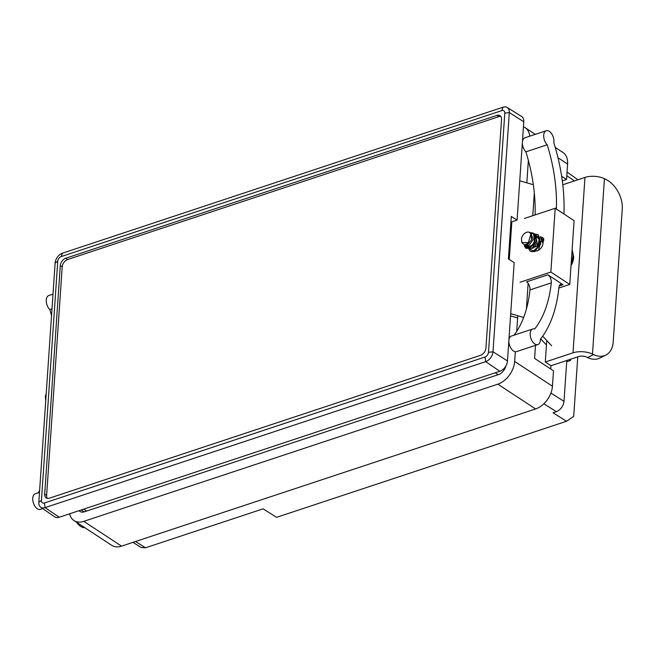 <?xml version="1.0" encoding="UTF-8"?>
<svg xmlns="http://www.w3.org/2000/svg" width="655" height="655" viewBox="0 0 655 655"><rect width="100%" height="100%" fill="white"/><g stroke="black" fill="none" stroke-linecap="round" stroke-linejoin="round"><path stroke-width="0.98" d="M525.449 244.847L526.342 245.428L528.962 245.363L533.023 239.73L531.18 233.458L530.583 233.065M528.339 242.694L521.789 242.497L521.486 238.502A6.329 4.225 123.3 0 1 526.669 232.288A6.329 4.225 123.3 0 1 529.019 232.189L531.238 234.064L531.451 239.877L527.684 244.528L524.172 244.708L526.161 244.315L528.339 242.694L531.008 233.655M535.782 251.037A6.329 4.225 -56.7 0 0 537.256 250.799A6.329 4.225 -56.7 0 0 538.394 250.275L541.251 241.056M530.804 248.327L533.186 248.13L537.108 242.98L536.093 236.807M536.167 240.213L535.667 242.645L533.014 246.583M530.517 251.479L534.652 251.635L540.842 243.766L538.385 234.875M534.48 233.892L538.222 234.76L540.547 243.406L534.324 251.422L530.345 251.373L528.847 249.047M540.203 236.692L542.446 237.528L543.789 238.788A9.104 6.083 -56.7 0 0 542.627 237.642A9.104 6.083 -56.7 0 0 542.536 237.593M42.747 508.591L40.43 509.361A8.196 4.667 -108.3 0 1 35.083 506.438A8.196 4.667 -108.3 0 1 32.75 498.242A8.196 4.667 -108.3 0 1 35.272 493.805L39.488 492.404M52.998 294.144L48.789 295.544A8.196 4.667 71.7 0 0 46.268 299.974A8.196 4.667 71.7 0 0 49.772 309.586L51.999 308.849M547.908 274.797L563.038 284.72A6.067 3.455 -108.3 0 0 560.77 284.27A6.067 3.455 -108.3 0 0 558.92 287.332A135.716 77.265 71.7 0 1 540.416 339.208A8.196 4.667 -108.3 0 1 540.4 340.117A8.196 4.667 -108.3 0 1 537.878 344.546A8.196 4.667 -108.3 0 1 532.531 341.632A8.196 4.667 -108.3 0 1 530.198 333.428A8.196 4.667 -108.3 0 1 532.72 328.99A8.196 4.667 -108.3 0 1 534.652 329.039A123.574 70.355 71.7 0 0 551.297 282.862L529.985 289.919A6.067 3.455 71.7 0 0 526.587 281.855L547.908 274.797A6.067 3.455 -108.3 0 1 551.297 282.862M537.878 344.546L516.558 351.612A8.196 4.667 -108.3 0 1 511.211 348.689A8.196 4.667 -108.3 0 1 508.878 340.485A8.196 4.667 -108.3 0 1 511.399 336.056L532.72 328.99M563.963 214.013A6.067 3.455 -108.3 0 1 563.963 213.366A135.716 77.265 -108.3 0 0 553.819 142.716A8.196 4.667 71.7 0 0 553.917 141.857A8.196 4.667 71.7 0 0 551.575 133.653A8.196 4.667 71.7 0 0 546.237 130.73A8.196 4.667 71.7 0 0 543.716 135.167A8.196 4.667 71.7 0 0 547.212 144.771L525.899 151.837A123.574 70.355 -108.3 0 1 535.094 214.93M546.237 130.73L524.917 137.796A8.196 4.667 71.7 0 0 522.395 142.225A8.196 4.667 71.7 0 0 525.899 151.837M558.846 288.053L569.744 284.442L550.855 272.054L520.062 282.256M524.409 218.467L555.203 208.265L574.099 220.653L569.744 284.442M505.865 365.989A9.104 6.083 123.3 0 1 498.48 374.603L84.421 511.792A9.104 6.083 -56.7 0 1 79.967 511.432A9.104 6.083 -56.7 0 1 79.108 510.671M546.753 340.543L545.288 362.01L573.01 352.824A15.18 7.279 3.9 0 1 592.48 354.077L593.569 354.592A24.284 16.432 63.8 0 0 605.752 355.116L599.734 358.08A24.284 16.432 -116.2 0 1 587.551 357.556L586.471 357.04A6.067 2.907 -176.1 0 0 578.684 356.541L550.953 365.727L550.732 369.002M562.784 184.767L584.972 177.423A15.18 7.279 3.9 0 1 604.442 178.676L605.523 179.192A24.284 16.432 63.8 0 1 622.25 209.125L613.195 342A24.284 16.432 63.8 0 1 605.752 355.116M543.789 238.788L543.011 243.21C542.61 246.305 541.071 248.663 538.394 250.275M535.495 345.341L534.603 358.424L553.5 370.812L552.452 386.229A20.035 13.378 -56.7 0 1 535.618 408.949L121.552 546.131L83.766 521.355A20.035 13.378 123.3 0 1 73.974 520.569A20.035 13.378 123.3 0 1 69.643 513.807M83.766 521.355L497.833 384.174A20.035 13.378 -56.7 0 0 514.658 361.454L515.321 351.727M516.713 331.373L517.777 315.726M555.203 208.265L550.855 272.054M526.833 182.843L528.364 160.401M529.764 136.191A20.035 13.378 -56.7 0 0 525.154 127.7A20.035 13.378 -56.7 0 0 523.443 126.824M545.288 362.01L550.953 365.727M562.301 180.87L566.542 179.462L561.638 176.244M566.542 179.462L567.598 164.045A20.035 13.378 -56.7 0 0 562.948 152.476L555.235 147.416M121.552 546.131A20.035 13.378 123.3 0 1 111.768 545.345L73.974 520.569M547.212 144.771A123.574 70.355 -108.3 0 1 556.414 207.897A6.067 3.455 -108.3 0 1 556.292 208.986M514.052 335.18A123.574 70.355 71.7 0 0 529.985 289.919M76.84 522.444A15.18 7.279 -176.1 0 0 78.322 524.426L79.009 525.073A24.284 10.799 78.2 0 0 84.806 527.668M49.772 309.586A123.574 70.355 -108.3 0 1 51.54 315.579M37.925 492.928A123.574 70.355 71.7 0 0 39.611 490.587M572.11 249.743L573.731 257.243L571.029 265.693A14.819 9.899 -56.7 0 0 573.674 257.472M521.789 242.497L524.172 244.708M530.427 232.918L531.672 233.147C537.37 234.498 534.472 245.56 529.641 246.763L526.202 245.625M535.847 235.972L537.591 245.633L530.484 248.499M541.136 239.353L543.011 243.21M526.194 248.466L534.914 243.906L533.694 233.303M526.006 245.126L525.809 245.494L525.695 245.003M535.643 235.481L539.13 239.378L538.017 245.822L530.173 248.646M541.014 238.715L543.298 241.908M529.641 246.763C527.815 247.492 526.538 247.066 525.809 245.494L524.753 246.73L524.491 244.741M531.672 233.147C541.267 235.079 529.207 254.705 525.171 246.19L524.942 244.79M529.813 232.476L533.53 233.188L534.586 243.693L526.03 248.36L524.753 246.73M535.012 234.465L539.859 238.297L538.828 246.034L533.481 250.963L529.379 248.925M540.596 237.462L543.822 240.385M45.662 400.246L45.359 396.25A6.329 4.225 123.3 0 1 46.194 393.999M517.622 317.962L510.556 315.906M511.842 221.832L509.271 259.503M523.664 317.429L510.703 313.68M534.316 192.938L532.761 215.7M528.143 283.394L526.399 309.078M533.334 184.726L519.767 180.796M551.625 345.774L542.684 336.179M570.57 359.227L570.489 360.479L570.022 359.407M566.714 361.732L570.489 360.479M546.45 345.005L540.702 338.848M566.796 360.479L564.012 401.351C563.234 406.305 560.68 409.752 556.357 411.676L553.041 412.773L566.526 421.271L573.706 416.351L577.759 356.844M507.207 107.494L521.593 116.451A9.104 6.083 123.3 0 1 523.787 121.764L509.303 112.578L493.002 351.768A8.712 5.813 123.3 0 1 485.683 361.642L45.089 507.617A8.712 5.813 123.3 0 1 40.757 507.224A8.712 5.813 123.3 0 1 38.817 502.246L55.118 263.056A8.712 5.813 123.3 0 1 62.438 253.182L503.032 107.199A8.712 5.813 123.3 0 1 507.207 107.494A8.712 5.813 123.3 0 1 509.303 112.578L504.792 113.143A4.127 2.759 -56.7 0 0 501.812 110.597L61.218 256.572A4.127 2.759 -56.7 0 0 57.746 261.255L41.445 500.445A4.127 2.759 -56.7 0 0 44.417 502.991L485.011 357.016A4.127 2.759 -56.7 0 0 488.483 352.333L504.792 113.143M510.9 222.143L517.082 220.096L523.787 121.764M488.483 352.333L493.002 351.768L507.486 360.954L514.183 262.622L508.395 258.946L511.293 216.42L517.082 220.096M507.486 360.954A9.104 6.083 123.3 0 1 499.831 371.279L485.683 361.642L485.011 357.016M44.417 502.991L45.089 507.617L59.237 517.254L499.831 371.279M59.237 517.254A9.104 6.083 123.3 0 1 54.709 516.844L40.757 507.224M500.895 116.533A6.444 4.298 -56.7 0 0 498.742 116.688L67.621 259.527A6.444 4.298 -56.7 0 0 62.209 266.839L60.276 265.611L44.696 494.165L46.628 495.393A6.444 4.298 -56.7 0 0 47.34 498.365M60.276 265.611A6.493 4.339 123.3 0 1 65.737 258.242L67.621 259.527M498.742 116.688L496.858 115.411L65.737 258.242M496.858 115.411A6.493 4.339 123.3 0 1 500.084 115.698A6.493 4.339 123.3 0 1 501.533 119.415L485.953 347.969A6.493 4.339 123.3 0 1 480.5 355.337L49.379 498.177A6.493 4.339 123.3 0 1 46.259 497.956A6.493 4.339 123.3 0 1 44.696 494.165M566.526 421.271L276.582 517.335L263.105 508.837L145.516 547.801L141.128 547.482L132.981 542.348M567.05 172.036L577.882 179.773M62.209 266.839L46.628 495.393M571.225 262.721A16.088 10.742 -56.7 0 0 572.077 250.21M584.972 177.423L573.01 352.824M604.442 178.676L592.48 354.077M552.452 386.229L514.658 361.454M567.598 164.045L557.97 157.74M535.618 408.949L497.833 384.174M563.038 284.72L559.214 285.981M555.235 208.29L556.414 207.897M587.551 357.556L593.569 354.592M80.401 524.786L79.009 525.073M550.896 393.082L564.012 401.351M574.451 180.903L566.804 175.687M498.168 374.709L495.237 372.801M83.635 509.172L86.697 511.039M55.118 263.056L57.746 261.255M41.445 500.445L38.817 502.246M62.438 253.182L61.218 256.572M503.032 107.199L501.812 110.597M135.528 541.505L145.516 547.801M556.357 411.676L543.83 403.783M535.307 134.349L525.154 127.7M525.703 244.724L526.268 245.723M84.184 511.866L81.13 509.999"/></g></svg>
